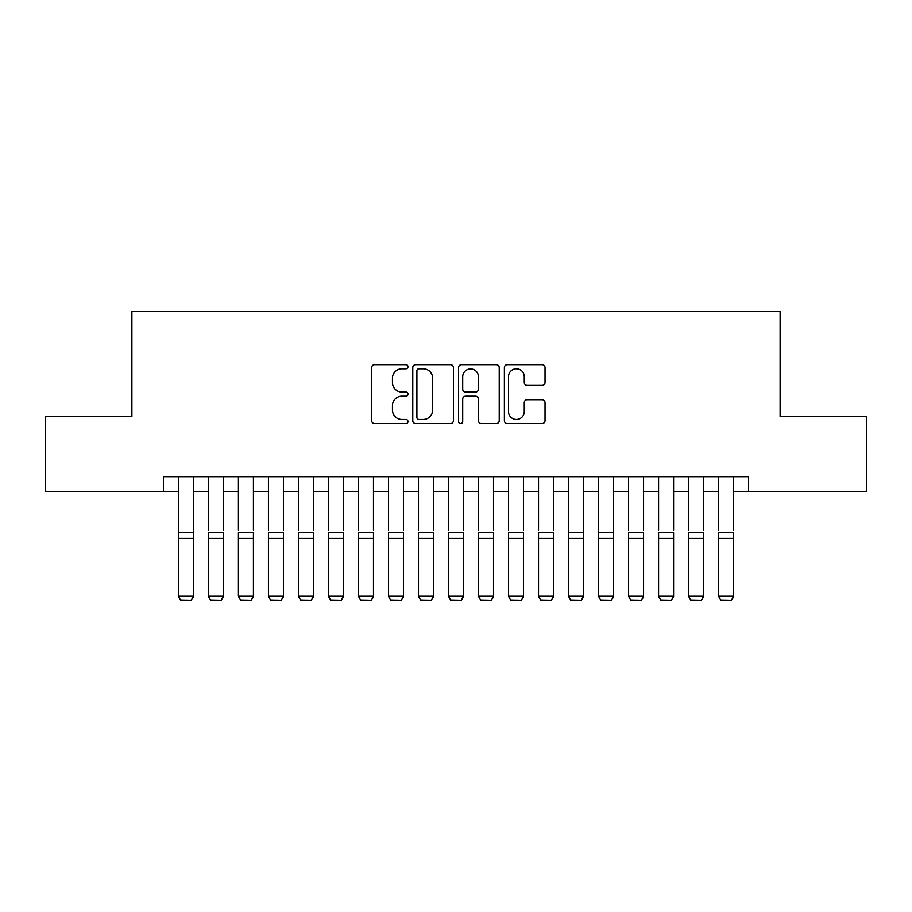 <?xml version="1.0" encoding="UTF-8"?>
<svg xmlns="http://www.w3.org/2000/svg" width="912" height="912" viewBox="0 0 912 912"><rect width="100%" height="100%" fill="white"/><g stroke="black" fill="none" stroke-linecap="round" stroke-linejoin="round"><path stroke-width="1.37" d="M407.983 366.715A2.063 2.063 0 0 0 405.92 364.652L374.627 364.652A2.941 2.941 0 0 0 371.674 367.593L371.674 420.626A2.941 2.941 0 0 0 374.627 423.567L405.92 423.567A2.063 2.063 0 0 0 407.983 421.504A2.063 2.063 0 0 0 405.92 419.44L401.873 419.44A9.428 9.428 0 0 1 392.445 410.012L392.445 405.601A9.428 9.428 0 0 1 401.873 396.173L405.92 396.173A2.063 2.063 0 0 0 407.983 394.109A2.063 2.063 0 0 0 405.92 392.046L401.873 392.046A9.428 9.428 0 0 1 392.445 382.618L392.445 378.206A9.428 9.428 0 0 1 401.873 368.779L405.92 368.779A2.063 2.063 0 0 0 407.983 366.715M542.093 385.423A2.941 2.941 0 0 0 545.034 382.47L545.034 367.593A2.941 2.941 0 0 0 542.093 364.652L507.334 364.652A2.941 2.941 0 0 0 504.382 367.593L504.382 420.626A2.941 2.941 0 0 0 507.334 423.567L542.093 423.567A2.941 2.941 0 0 0 545.034 420.626L545.034 402.648A2.941 2.941 0 0 0 542.093 399.707L527.216 399.707A2.941 2.941 0 0 0 524.263 402.648L524.263 411.563A7.877 7.877 0 0 1 516.386 419.44A7.877 7.877 0 0 1 508.508 411.563L508.508 376.656A7.877 7.877 0 0 1 516.386 368.779A7.877 7.877 0 0 1 524.263 376.656L524.263 382.47A2.941 2.941 0 0 0 527.216 385.423L542.093 385.423M163.396 491.648L45.6 491.648L45.6 416.613L131.887 416.613L131.887 311.573L780.113 311.573L780.113 416.613L866.4 416.613L866.4 491.648L748.604 491.648L748.604 476.634L163.396 476.634L163.396 491.648L178.399 491.648M453.424 367.593A2.941 2.941 0 0 0 450.471 364.652L415.712 364.652A2.941 2.941 0 0 0 412.771 367.593L412.771 420.626A2.941 2.941 0 0 0 415.712 423.567L450.471 423.567A2.941 2.941 0 0 0 453.424 420.626L453.424 367.593M461.529 364.652L496.288 364.652A2.941 2.941 0 0 1 499.229 367.593L499.229 420.626A2.941 2.941 0 0 1 496.288 423.567L481.411 423.567A2.941 2.941 0 0 1 478.458 420.626L478.458 399.114A2.941 2.941 0 0 0 475.517 396.173L465.644 396.173A2.941 2.941 0 0 0 462.703 399.114L462.703 421.504A2.063 2.063 0 0 1 460.64 423.567A2.063 2.063 0 0 1 458.576 421.504L458.576 367.593A2.941 2.941 0 0 1 461.529 364.652M193.401 491.648L208.415 491.648M223.417 491.648L238.42 491.648M253.422 491.648L268.436 491.648M283.438 491.648L298.441 491.648M313.443 491.648L328.457 491.648M343.459 491.648L358.462 491.648M373.475 491.648L388.478 491.648M403.48 491.648L418.483 491.648M433.496 491.648L448.499 491.648M463.501 491.648L478.504 491.648M493.517 491.648L508.52 491.648M523.522 491.648L538.525 491.648M553.538 491.648L568.541 491.648M583.543 491.648L598.557 491.648M613.559 491.648L628.562 491.648M643.564 491.648L658.578 491.648M673.58 491.648L688.583 491.648M703.585 491.648L718.599 491.648M733.601 491.648L748.604 491.648M418.961 368.779A2.063 2.063 0 0 0 416.898 370.842L416.898 417.377A2.063 2.063 0 0 0 418.961 419.44L423.225 419.44A9.428 9.428 0 0 0 432.653 410.012L432.653 378.206A9.428 9.428 0 0 0 423.225 368.779L418.961 368.779M478.458 376.804A7.877 7.877 0 0 0 470.581 368.927A7.877 7.877 0 0 0 462.703 376.804L462.703 389.105A2.941 2.941 0 0 0 465.644 392.046L475.517 392.046A2.941 2.941 0 0 0 478.458 389.105L478.458 376.804M193.401 476.634L193.401 596.687L191.155 600.427L180.644 600.21L191.155 600.427M180.644 600.427L178.399 596.152L193.401 596.152L191.155 600.21M178.399 476.634L178.399 596.152L180.644 600.21M208.415 476.634L208.415 530.351M223.417 476.634L223.417 530.351M238.42 476.634L238.42 530.351M253.422 476.634L253.422 530.351M268.436 476.634L268.436 530.351M283.438 476.634L283.438 530.351M298.441 476.634L298.441 530.351M313.443 476.634L313.443 530.351M223.417 538.342L208.415 538.342L208.415 532.654L223.417 532.654L223.417 596.687L221.16 600.427L210.661 600.21L221.16 600.427M210.661 600.427L208.415 596.152L223.417 596.152L221.16 600.21M208.415 538.342L208.415 596.152L210.661 600.21M253.422 538.342L238.42 538.342L238.42 532.654L253.422 532.654L253.422 596.687L251.176 600.427L240.677 600.21L251.176 600.427M240.677 600.427L238.42 596.152L253.422 596.152L251.176 600.21M238.42 538.342L238.42 596.152L240.677 600.21M283.438 538.342L268.436 538.342L268.436 532.654L283.438 532.654L283.438 596.687L281.181 600.427L270.682 600.21L281.181 600.427M270.682 600.427L268.436 596.152L283.438 596.152L281.181 600.21M268.436 538.342L268.436 596.152L270.682 600.21M313.443 538.342L298.441 538.342L298.441 532.654L313.443 532.654L313.443 596.687L311.197 600.427L300.698 600.21L311.197 600.427M300.698 600.427L298.441 596.152L313.443 596.152L311.197 600.21M298.441 538.342L298.441 596.152L300.698 600.21M328.457 476.634L328.457 530.351M343.459 476.634L343.459 530.351M343.459 538.342L328.457 538.342L328.457 532.654L343.459 532.654L343.459 596.687L341.213 600.427L330.703 600.21L341.213 600.427M330.703 600.427L328.457 596.152L343.459 596.152L341.213 600.21M328.457 538.342L328.457 596.152L330.703 600.21M358.462 476.634L358.462 530.351M373.475 476.634L373.475 530.351M373.475 538.342L358.462 538.342L358.462 532.654L373.475 532.654L373.475 596.687L371.218 600.427L360.719 600.21L371.218 600.427M360.719 600.427L358.462 596.152L373.475 596.152L371.218 600.21M358.462 538.342L358.462 596.152L360.719 600.21M388.478 476.634L388.478 530.351M403.48 476.634L403.48 530.351M403.48 538.342L388.478 538.342L388.478 532.654L403.48 532.654L403.48 596.687L401.234 600.427L390.724 600.21L401.234 600.427M390.724 600.427L388.478 596.152L403.48 596.152L401.234 600.21M388.478 538.342L388.478 596.152L390.724 600.21M418.483 476.634L418.483 530.351M433.496 476.634L433.496 530.351M433.496 538.342L418.483 538.342L418.483 532.654L433.496 532.654L433.496 596.687L431.239 600.427L420.74 600.21L431.239 600.427M420.74 600.427L418.483 596.152L433.496 596.152L431.239 600.21M418.483 538.342L418.483 596.152L420.74 600.21M448.499 476.634L448.499 530.351M463.501 476.634L463.501 530.351M463.501 538.342L448.499 538.342L448.499 532.654L463.501 532.654L463.501 596.687L461.255 600.427L450.745 600.21L461.255 600.427M450.745 600.427L448.499 596.152L463.501 596.152L461.255 600.21M448.499 538.342L448.499 596.152L450.745 600.21M478.504 476.634L478.504 530.351M493.517 476.634L493.517 530.351M493.517 538.342L478.504 538.342L478.504 532.654L493.517 532.654L493.517 596.687L491.26 600.427L480.761 600.21L491.26 600.427M480.761 600.427L478.504 596.152L493.517 596.152L491.26 600.21M478.504 538.342L478.504 596.152L480.761 600.21M508.52 476.634L508.52 530.351M523.522 476.634L523.522 530.351M523.522 538.342L508.52 538.342L508.52 532.654L523.522 532.654L523.522 596.687L521.276 600.427L510.766 600.21L521.276 600.427M510.766 600.427L508.52 596.152L523.522 596.152L521.276 600.21M508.52 538.342L508.52 596.152L510.766 600.21M538.525 476.634L538.525 530.351M553.538 476.634L553.538 530.351M553.538 538.342L538.525 538.342L538.525 532.654L553.538 532.654L553.538 596.687L551.281 600.427L540.782 600.21L551.281 600.427M540.782 600.427L538.525 596.152L553.538 596.152L551.281 600.21M538.525 538.342L538.525 596.152L540.782 600.21M583.543 476.634L583.543 596.687L581.297 600.427L570.787 600.21L581.297 600.427M570.787 600.427L568.541 596.152L583.543 596.152L581.297 600.21M568.541 476.634L568.541 596.152L570.787 600.21M613.559 476.634L613.559 596.687L611.302 600.427L600.803 600.21L611.302 600.427M600.803 600.427L598.557 596.152L613.559 596.152L611.302 600.21M598.557 476.634L598.557 596.152L600.803 600.21M583.543 530.351L583.543 532.654L568.541 532.654L568.541 530.351M613.559 530.351L613.559 532.654L598.557 532.654L598.557 530.351M628.562 476.634L628.562 530.351M643.564 476.634L643.564 530.351M643.564 538.342L628.562 538.342L628.562 532.654L643.564 532.654L643.564 596.687L641.318 600.427L630.819 600.21L641.318 600.427M630.819 600.427L628.562 596.152L643.564 596.152L641.318 600.21M628.562 538.342L628.562 596.152L630.819 600.21M658.578 476.634L658.578 530.351M673.58 476.634L673.58 530.351M673.58 538.342L658.578 538.342L658.578 532.654L673.58 532.654L673.58 596.687L671.323 600.427L660.824 600.21L671.323 600.427M660.824 600.427L658.578 596.152L673.58 596.152L671.323 600.21M658.578 538.342L658.578 596.152L660.824 600.21M688.583 476.634L688.583 530.351M703.585 476.634L703.585 530.351M703.585 538.342L688.583 538.342L688.583 532.654L703.585 532.654L703.585 596.687L701.339 600.427L690.84 600.21L701.339 600.427M690.84 600.427L688.583 596.152L703.585 596.152L701.339 600.21M688.583 538.342L688.583 596.152L690.84 600.21M718.599 476.634L718.599 530.351M733.601 476.634L733.601 530.351M733.601 538.342L718.599 538.342L718.599 532.654L733.601 532.654L733.601 596.687L731.356 600.427L720.845 600.21L731.356 600.427M720.845 600.427L718.599 596.152L733.601 596.152L731.356 600.21M718.599 538.342L718.599 596.152L720.845 600.21M193.401 532.654L178.399 532.654M193.401 538.342L178.399 538.342M583.543 538.342L568.541 538.342M613.559 538.342L598.557 538.342"/></g></svg>
